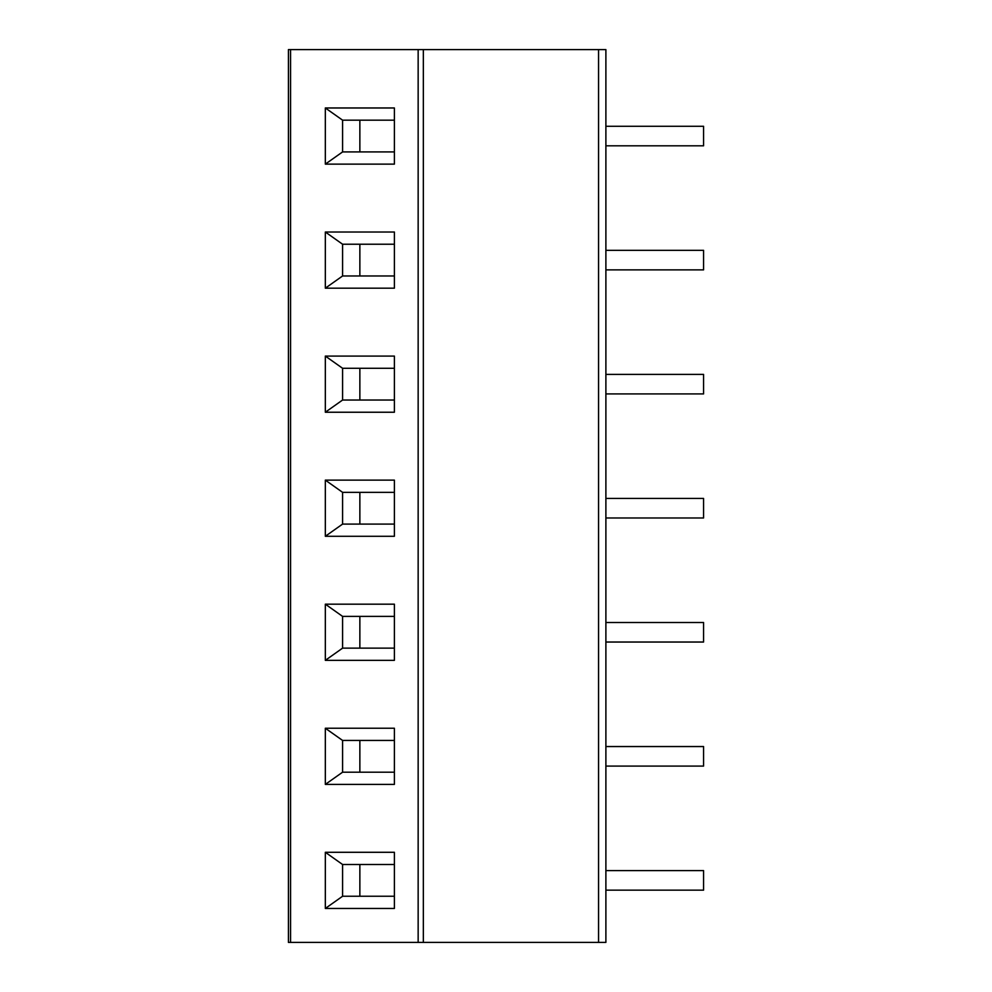 <?xml version="1.0" encoding="UTF-8"?>
<svg xmlns="http://www.w3.org/2000/svg" width="992" height="992" viewBox="0 0 992 992"><rect width="100%" height="100%" fill="white"/><g stroke="black" fill="none" stroke-linecap="round" stroke-linejoin="round"><path stroke-width="1.49" d="M290.569 942.4L288.424 942.4L288.424 49.6L605.889 49.6L605.889 942.4L290.569 942.4L290.569 49.6M325.326 164.126L325.326 107.967L394.394 107.967L394.394 164.126L325.326 164.126L342.587 151.925L342.587 120.168L325.326 107.967M325.326 288.188L325.326 232.016L394.394 232.016L394.394 288.188L325.326 288.188L342.587 275.974L342.587 244.23L325.326 232.016M325.326 412.238L325.326 356.078L394.394 356.078L394.394 412.238L325.326 412.238L342.587 400.024L342.587 368.28L325.326 356.078M325.326 536.288L325.326 480.128L394.394 480.128L394.394 536.288L325.326 536.288L342.587 524.086L342.587 492.342L325.326 480.128M325.326 660.35L325.326 604.178L394.394 604.178L394.394 660.35L325.326 660.35L342.587 648.136L342.587 616.392L325.326 604.178M325.326 784.399L325.326 728.24L394.394 728.24L394.394 784.399L325.326 784.399L342.587 772.198L342.587 740.441L325.326 728.24M325.326 908.461L325.326 852.289L394.394 852.289L394.394 908.461L325.326 908.461L342.587 896.247L342.587 864.503L325.326 852.289M359.86 120.168L359.86 151.925M342.587 120.168L394.394 120.168M394.394 151.925L342.587 151.925M359.86 244.23L359.86 275.974M342.587 244.23L394.394 244.23M394.394 275.974L342.587 275.974M359.86 368.28L359.86 400.024M342.587 368.28L394.394 368.28M394.394 400.024L342.587 400.024M359.86 492.342L359.86 524.086M342.587 492.342L394.394 492.342M394.394 524.086L342.587 524.086M359.86 616.392L359.86 648.136M342.587 616.392L394.394 616.392M394.394 648.136L342.587 648.136M359.86 740.441L359.86 772.198M342.587 740.441L394.394 740.441M394.394 772.198L342.587 772.198M359.86 864.503L359.86 896.247M342.587 864.503L394.394 864.503M394.394 896.247L342.587 896.247M605.889 126.282L703.576 126.282L703.576 145.812L605.889 145.812M605.889 250.331L703.576 250.331L703.576 269.874L605.889 269.874M605.889 374.393L703.576 374.393L703.576 393.923L605.889 393.923M605.889 498.443L703.576 498.443L703.576 517.973L605.889 517.973M605.889 622.492L703.576 622.492L703.576 642.035L605.889 642.035M605.889 746.554L703.576 746.554L703.576 766.084L605.889 766.084M605.889 870.604L703.576 870.604L703.576 890.146L605.889 890.146M598.56 942.4L598.56 49.6M423.336 942.4L423.336 49.6M418.153 942.4L418.153 49.6"/></g></svg>

